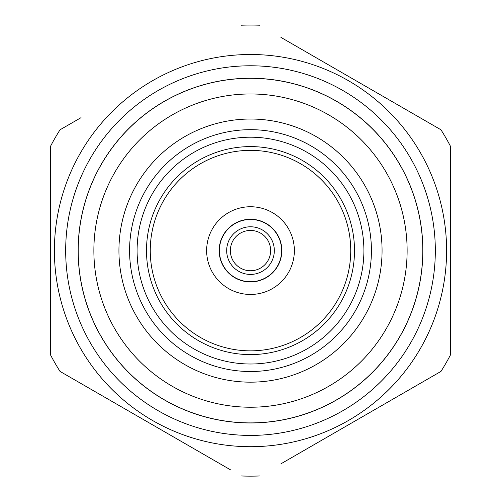 <?xml version="1.0" encoding="UTF-8"?>
<svg xmlns="http://www.w3.org/2000/svg" width="501" height="501" viewBox="0 0 501 501"><rect width="100%" height="100%" fill="white"/><g stroke="black" fill="none" stroke-linecap="round" stroke-linejoin="round"><path stroke-width="0.75" d="M230.623 469.9L60.039 371.416A225.55 225.55 0 0 1 50.639 355.134L50.639 146.06A225.55 225.55 0 0 1 60.039 129.784L81.03 117.666M60.039 371.416L70.516 377.466M102.154 395.727L209.568 457.745M280.892 37.362L440.961 129.784A225.55 225.55 0 0 1 450.361 146.06L450.361 355.134A225.55 225.55 0 0 1 440.961 371.416L280.955 463.794M409.311 389.684L419.97 383.534M419.97 117.666L398.664 105.36M250.5 65.775A184.825 184.825 0 0 0 65.675 250.6A184.825 184.825 0 0 0 250.5 435.419A184.825 184.825 0 0 0 435.325 250.6A184.825 184.825 0 0 0 250.5 65.775M250.5 78.231A172.363 172.363 0 0 0 78.137 250.6A172.363 172.363 0 0 0 250.5 422.963A172.363 172.363 0 0 0 422.863 250.6A172.363 172.363 0 0 0 250.5 78.231M93.869 250.6A156.631 156.631 0 0 1 250.5 93.969A156.631 156.631 0 0 1 407.069 254.903A156.631 156.631 0 0 1 248.346 407.213A156.631 156.631 0 0 1 93.869 250.6M129.584 250.6A120.916 120.916 0 0 0 250.5 371.517A120.916 120.916 0 0 0 371.416 250.6A120.916 120.916 0 0 0 250.5 129.678A120.916 120.916 0 0 0 129.584 250.6M137.099 250.6A113.401 113.401 0 0 0 250.5 364.002A113.401 113.401 0 0 0 363.901 250.6A113.401 113.401 0 0 0 250.5 137.199A113.401 113.401 0 0 0 137.099 250.6M250.5 146.593A104.001 104.001 0 0 0 146.499 250.6A104.001 104.001 0 0 0 250.5 354.602A104.001 104.001 0 0 0 354.501 250.6A104.001 104.001 0 0 0 250.5 146.593M250.5 150.356A100.244 100.244 0 0 0 150.256 250.6A100.244 100.244 0 0 0 250.5 350.844A100.244 100.244 0 0 0 350.744 250.6A100.244 100.244 0 0 0 250.5 150.356M259.9 25.244A225.55 225.55 0 0 0 241.1 25.244M241.1 475.95A225.55 225.55 0 0 0 259.9 475.95M54.396 250.6A196.104 196.104 0 0 1 250.5 54.496A196.104 196.104 0 0 1 446.604 250.6A196.104 196.104 0 0 1 250.5 446.698A196.104 196.104 0 0 1 54.396 250.6M78.206 250.6A172.294 172.294 0 0 0 250.5 422.894A172.294 172.294 0 0 0 422.794 250.6A172.294 172.294 0 0 0 250.5 78.306A172.294 172.294 0 0 0 78.206 250.6M118.931 250.6A131.569 131.569 0 0 1 250.5 119.031A131.569 131.569 0 0 1 382.069 250.6A131.569 131.569 0 0 1 250.5 382.169A131.569 131.569 0 0 1 118.931 250.6M294.356 250.6A43.856 43.856 0 0 1 250.5 294.456A43.856 43.856 0 0 1 206.644 250.6A43.856 43.856 0 0 1 250.5 206.744A43.856 43.856 0 0 1 294.356 250.6M281.825 250.6A31.325 31.325 0 0 1 250.5 281.925A31.325 31.325 0 0 1 219.175 250.6A31.325 31.325 0 0 1 250.5 219.269A31.325 31.325 0 0 1 281.825 250.6A31.325 31.325 0 0 1 250.5 281.925A31.325 31.325 0 0 1 219.175 250.6A31.325 31.325 0 0 1 250.5 219.269A31.325 31.325 0 0 1 281.825 250.6M281.625 250.6A31.125 31.125 0 0 1 250.5 281.725A31.125 31.125 0 0 1 219.375 250.6A31.125 31.125 0 0 1 250.5 219.469A31.125 31.125 0 0 1 281.625 250.6M274.323 250.6A23.823 23.823 0 0 1 250.5 274.423A23.823 23.823 0 0 1 226.677 250.6A23.823 23.823 0 0 1 250.5 226.778A23.823 23.823 0 0 1 274.323 250.6M270.646 250.6A20.146 20.146 0 0 1 250.5 270.747A20.146 20.146 0 0 1 230.354 250.6A20.146 20.146 0 0 1 250.5 230.447A20.146 20.146 0 0 1 270.646 250.6"/></g></svg>
